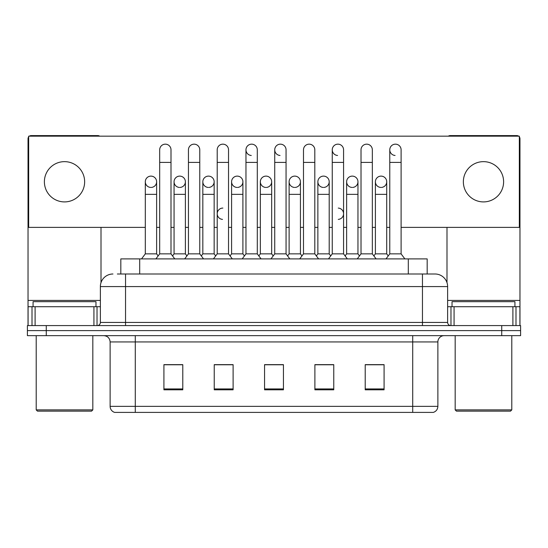 <?xml version="1.0" encoding="UTF-8"?>
<svg xmlns="http://www.w3.org/2000/svg" width="548" height="548" viewBox="0 0 548 548"><rect width="100%" height="100%" fill="white"/><g stroke="black" fill="none" stroke-linecap="round" stroke-linejoin="round"><path stroke-width="0.82" d="M120.827 274L120.827 258.903L427.173 258.903L427.173 274M437.873 406.356C437.701 409.377 436.194 411.384 433.345 412.397L412.713 412.397L412.713 406.356L437.873 406.356L437.873 341.938A6.288 6.288 0 0 1 444.168 335.65M412.713 412.397L114.655 412.397A6.288 6.288 0 0 1 110.127 406.356L110.127 341.938C109.751 338.123 107.655 336.02 103.832 335.65M46.272 325.587L520.6 325.587L520.6 330.615L27.4 330.615L27.4 335.65L46.272 335.65L46.272 330.615L27.4 330.615L27.4 325.587L46.272 325.587L46.272 330.615L520.6 330.615L520.6 335.65L46.272 335.65M384.086 389.813L384.086 364.653L365.215 364.653L365.215 389.813L384.086 389.813M333.759 389.813L333.759 364.653L314.888 364.653L314.888 389.813L333.759 389.813M182.785 389.813L182.785 364.653L163.914 364.653L163.914 389.813L182.785 389.813M233.112 389.813L233.112 364.653L214.241 364.653L214.241 389.813L233.112 389.813M283.439 389.813L283.439 364.653L264.561 364.653L264.561 389.813L283.439 389.813M401.396 412.397L146.604 412.397M374.764 364.776L372.969 364.653M230.961 364.776L229.16 364.776M216.576 364.653L214.775 364.776M173.435 364.776L171.634 364.653M331.622 364.776L329.828 364.776M317.244 364.776L315.443 364.776M274.103 364.776L272.301 364.776M283.439 364.776L264.561 364.776M233.112 364.776L214.241 364.776M182.785 364.776L163.914 364.776M333.759 364.776L314.888 364.776M384.086 364.776L365.215 364.776M117.649 274L430.639 274M117.361 274L125.54 274L125.54 286.583L100.373 286.583L100.373 322.436A3.144 3.144 0 0 1 97.229 325.587M112.957 274A12.583 12.583 0 0 0 100.373 286.583M447.627 286.583L422.46 286.583L422.46 274L435.044 274A12.583 12.583 0 0 1 447.627 286.583L447.627 322.436C447.798 324.334 448.846 325.382 450.771 325.587M159.68 162.4L171.003 162.4L171.003 253.868L159.68 253.868L159.68 149.816A5.665 5.665 0 0 1 165.702 144.172A5.665 5.665 0 0 1 171.003 149.816A5.665 5.665 0 0 0 165.702 144.172M159.68 213.734L159.68 253.868L155.906 258.903M174.065 253.868L174.065 194.355L185.388 194.355L185.388 253.868L174.065 253.868L172.538 255.909L171.003 253.868L174.785 258.903M150.967 176.114A5.665 5.665 0 0 0 145.302 181.6A5.665 5.665 0 0 0 150.611 187.43A5.665 5.665 0 0 1 145.302 181.778A5.665 5.665 0 0 1 151.317 176.127A5.665 5.665 0 0 1 156.625 181.778L156.625 194.355L145.302 194.355L145.302 181.778M156.625 194.355L156.625 253.868L145.302 253.868L145.302 194.355M145.302 253.868L141.528 258.903M156.625 253.868L158.153 255.909L159.68 253.868M188.444 162.4L199.767 162.4L199.767 253.868L188.444 253.868L188.444 149.816A5.665 5.665 0 0 1 194.465 144.172A5.665 5.665 0 0 1 199.767 149.816A5.665 5.665 0 0 0 194.465 144.172M188.444 253.868L184.669 258.903M199.767 253.868L203.541 258.903M217.207 162.4L228.53 162.4L228.53 253.868L217.207 253.868L217.207 149.816A5.665 5.665 0 0 1 223.221 144.172A5.665 5.665 0 0 1 228.53 149.816A5.665 5.665 0 0 0 223.221 144.172M217.207 213.734L217.207 253.868L213.432 258.903M228.53 213.734L228.53 253.868L232.304 258.903M245.97 162.4L257.293 162.4L257.293 253.868L245.97 253.868L245.97 149.816A5.665 5.665 0 0 1 251.984 144.172A5.665 5.665 0 0 1 257.293 149.816A5.665 5.665 0 0 0 251.984 144.172M245.97 213.734L245.97 253.868L242.195 258.903M257.293 226.317L257.293 253.868L261.067 258.903M274.733 162.4L286.056 162.4L286.056 253.868L274.733 253.868L274.733 149.816A5.665 5.665 0 0 1 280.747 144.172A5.665 5.665 0 0 1 286.056 149.816A5.665 5.665 0 0 0 280.747 144.172M274.733 253.868L270.959 258.903M286.056 253.868L289.83 258.903M179.723 176.114A5.665 5.665 0 0 0 174.065 181.6A5.665 5.665 0 0 0 179.367 187.43A5.665 5.665 0 0 1 174.065 181.778A5.665 5.665 0 0 1 180.08 176.127A5.665 5.665 0 0 1 185.388 181.778L185.388 194.355M185.388 253.868L186.916 255.909M208.487 176.114A5.665 5.665 0 0 0 202.829 181.6A5.665 5.665 0 0 0 208.13 187.43A5.665 5.665 0 0 1 202.829 181.778A5.665 5.665 0 0 1 208.843 176.127A5.665 5.665 0 0 1 214.152 181.778L214.152 194.355L202.829 194.355L202.829 181.778M214.152 194.355L214.152 253.868L202.829 253.868L202.829 194.355M202.829 253.868L201.294 255.909M214.152 253.868L215.679 255.909L217.207 253.868M237.25 176.114A5.665 5.665 0 0 0 231.592 181.6A5.665 5.665 0 0 0 236.894 187.43A5.665 5.665 0 0 1 231.585 181.778A5.665 5.665 0 0 1 237.606 176.127A5.665 5.665 0 0 1 242.908 181.778L242.908 194.355L231.585 194.355L231.585 181.778M242.908 194.355L242.908 253.868L231.585 253.868L231.585 194.355M231.585 253.868L230.057 255.909M242.908 253.868L244.442 255.909M257.293 253.868L258.82 255.909L260.348 253.868L260.348 181.778A5.665 5.665 0 0 1 266.369 176.127A5.665 5.665 0 0 1 271.671 181.778L271.671 194.355L260.348 194.355M93.927 325.587L93.927 306.716L35.106 306.716L35.106 325.587M99.661 136.171A3.144 3.144 0 0 0 97.859 135.603L31.174 135.603A3.144 3.144 0 0 0 29.373 136.171M28.66 136.863A3.144 3.144 0 0 0 28.03 138.747L28.03 306.716L35.106 306.716M101.003 227.386L101.003 282.652M93.927 306.716L100.373 306.716M28.03 325.587L28.03 306.716M512.894 325.587L512.894 306.716L454.073 306.716L454.073 325.587M519.97 325.587L519.97 306.716L519.97 325.587M518.627 136.171A3.144 3.144 0 0 0 516.826 135.603L450.141 135.603A3.144 3.144 0 0 0 448.339 136.171M446.997 227.386L446.997 282.652M519.34 136.863A3.144 3.144 0 0 1 519.97 138.747L519.97 306.716L515.99 306.716L515.99 325.587M447.627 306.716L454.073 306.716M512.894 306.716L515.99 306.716M95.969 306.716L95.969 301.681L33.065 301.681L33.065 306.716M36.209 335.65L36.209 409.883L92.824 409.883L92.824 335.65M92.824 409.883L91.564 411.137L37.463 411.137L36.209 409.883M514.935 306.716L514.935 301.681L452.031 301.681L452.031 306.716M455.176 335.65L455.176 409.883L511.791 409.883L511.791 335.65M511.791 409.883L510.537 411.137L456.436 411.137L455.176 409.883M381.059 176.114A5.665 5.665 0 0 0 375.401 181.6A5.665 5.665 0 0 0 380.702 187.43A5.665 5.665 0 0 1 375.394 181.778A5.665 5.665 0 0 1 381.415 176.127A5.665 5.665 0 0 1 386.717 181.778L386.717 194.355L375.394 194.355L375.394 181.778M352.296 176.114A5.665 5.665 0 0 0 346.637 181.6A5.665 5.665 0 0 0 351.939 187.43A5.665 5.665 0 0 1 346.631 181.778A5.665 5.665 0 0 1 352.652 176.127A5.665 5.665 0 0 1 357.96 181.778L357.96 194.355L346.631 194.355L346.631 181.778M323.532 176.114A5.665 5.665 0 0 0 317.874 181.6A5.665 5.665 0 0 0 323.176 187.43A5.665 5.665 0 0 1 317.874 181.778A5.665 5.665 0 0 1 323.889 176.127A5.665 5.665 0 0 1 329.197 181.778L329.197 194.355L317.874 194.355L317.874 181.778M294.769 176.114A5.665 5.665 0 0 0 289.111 181.6A5.665 5.665 0 0 0 294.42 187.43A5.665 5.665 0 0 1 289.111 181.778A5.665 5.665 0 0 1 295.125 176.127A5.665 5.665 0 0 1 300.434 181.778L300.434 194.355L289.111 194.355L289.111 181.778M389.779 162.4L401.102 162.4L401.102 253.868L389.779 253.868L389.779 149.816A5.665 5.665 0 0 1 395.437 144.158A5.665 5.665 0 0 0 389.779 149.638A5.665 5.665 0 0 0 395.081 155.468M332.252 162.4L343.575 162.4L343.575 253.868L332.252 253.868L332.252 149.816A5.665 5.665 0 0 1 337.917 144.158A5.665 5.665 0 0 0 332.252 149.638A5.665 5.665 0 0 0 337.561 155.468M222.872 208.076A5.665 5.665 0 0 0 217.207 213.556A5.665 5.665 0 0 0 222.515 219.385M266.013 176.114A5.665 5.665 0 0 0 260.355 181.6A5.665 5.665 0 0 0 265.657 187.43A5.665 5.665 0 0 1 260.348 181.778M280.391 144.158A5.665 5.665 0 0 0 274.733 149.638A5.665 5.665 0 0 0 280.035 155.468M251.628 144.158A5.665 5.665 0 0 0 245.97 149.638A5.665 5.665 0 0 0 251.272 155.468M483.487 161.646A20.132 20.132 0 0 0 463.355 181.778A20.132 20.132 0 0 0 483.487 201.911A20.132 20.132 0 0 0 503.612 181.778A20.132 20.132 0 0 0 483.487 161.646M64.513 161.646A20.132 20.132 0 0 0 44.388 181.778A20.132 20.132 0 0 0 64.513 201.911A20.132 20.132 0 0 0 84.645 181.778A20.132 20.132 0 0 0 64.513 161.646M338.274 219.385A5.665 5.665 0 0 0 343.575 213.734A5.665 5.665 0 0 0 338.274 208.082M381.415 187.43A5.665 5.665 0 0 0 386.717 181.778A5.665 5.665 0 0 0 381.415 176.127M323.889 187.43A5.665 5.665 0 0 0 329.197 181.778A5.665 5.665 0 0 0 323.889 176.127M237.606 187.43A5.665 5.665 0 0 0 242.908 181.778A5.665 5.665 0 0 0 237.606 176.127M180.08 187.43A5.665 5.665 0 0 0 185.388 181.778A5.665 5.665 0 0 0 180.08 176.127M401.102 227.386L519.34 227.386L519.34 136.171L28.66 136.171L28.66 227.386L145.302 227.386M156.625 227.386L159.68 227.386M171.003 227.386L174.065 227.386M185.388 227.386L188.444 227.386M199.767 227.386L202.829 227.386M214.152 227.386L217.207 227.386M228.53 227.386L231.585 227.386M242.908 227.386L245.97 227.386M257.293 227.386L260.348 227.386M271.671 227.386L274.733 227.386M286.056 227.386L289.111 227.386M300.434 227.386L303.489 227.386M314.812 227.386L317.874 227.386M329.197 227.386L332.252 227.386M343.575 227.386L346.631 227.386M357.96 227.386L361.016 227.386M372.339 227.386L375.394 227.386M386.717 227.386L389.779 227.386M151.317 187.43A5.665 5.665 0 0 0 156.625 181.778A5.665 5.665 0 0 0 151.317 176.127M208.843 187.43A5.665 5.665 0 0 0 214.152 181.778A5.665 5.665 0 0 0 208.843 176.127M266.369 187.43A5.665 5.665 0 0 0 271.671 181.778A5.665 5.665 0 0 0 266.369 176.127M295.125 187.43A5.665 5.665 0 0 0 300.434 181.778A5.665 5.665 0 0 0 295.125 176.127M352.652 187.43A5.665 5.665 0 0 0 357.96 181.778A5.665 5.665 0 0 0 352.652 176.127M271.671 194.355L271.671 253.868L260.348 253.868M271.671 253.868L273.199 255.909M303.489 162.4L314.812 162.4L314.812 253.868L303.489 253.868L303.489 149.816A5.665 5.665 0 0 1 309.51 144.172A5.665 5.665 0 0 1 314.812 149.816A5.665 5.665 0 0 0 309.51 144.172M303.489 253.868L299.715 258.903M314.812 253.868L318.587 258.903M337.917 144.158A5.665 5.665 0 0 1 343.575 149.816A5.665 5.665 0 0 0 338.274 144.172M332.252 253.868L328.478 258.903M343.575 253.868L347.35 258.903M361.016 162.4L372.339 162.4L372.339 253.868L361.016 253.868L361.016 149.816A5.665 5.665 0 0 1 367.03 144.172A5.665 5.665 0 0 1 372.339 149.816A5.665 5.665 0 0 0 367.03 144.172M361.016 253.868L357.241 258.903M372.339 253.868L376.113 258.903M395.437 144.158A5.665 5.665 0 0 1 401.102 149.816A5.665 5.665 0 0 0 395.793 144.172M389.779 253.868L386.004 258.903M401.102 253.868L404.876 258.903M300.434 194.355L300.434 253.868L289.111 253.868L289.111 194.355M289.111 253.868L287.584 255.909M300.434 253.868L301.962 255.909M329.197 194.355L329.197 253.868L317.874 253.868L317.874 194.355M317.874 253.868L316.347 255.909M329.197 253.868L330.725 255.909M357.96 194.355L357.96 253.868L346.631 253.868L346.631 194.355M346.631 253.868L345.103 255.909M357.96 253.868L359.488 255.909M386.717 194.355L386.717 253.868L375.394 253.868L375.394 194.355M375.394 253.868L373.866 255.909M386.717 253.868L388.244 255.909M139.699 274L139.699 258.903M408.301 274L408.301 258.903M412.713 335.65L412.713 341.938L110.127 341.938M437.873 341.938L412.713 341.938L412.713 406.356L135.288 406.356L135.288 412.397M110.127 406.356L135.288 406.356L135.288 335.65M501.728 335.65L501.728 325.587M283.439 388.936L264.561 388.936M233.112 388.936L214.241 388.936M182.785 388.936L163.914 388.936M333.759 388.936L314.888 388.936M384.086 388.936L365.215 388.936M125.54 325.587L125.54 322.436L447.627 322.436M100.373 322.436L125.54 322.436L125.54 286.583L422.46 286.583L422.46 325.587M100.373 300.42L28.03 300.42M97.023 306.716L97.023 325.587M28.078 306.716L28.078 325.587M32.01 325.587L32.01 306.716M519.97 300.42L447.627 300.42M519.922 325.587L519.922 306.716M450.977 325.587L450.977 306.716M171.003 162.4L171.003 149.816M199.767 162.4L199.767 149.816M228.53 162.4L228.53 149.816M257.293 162.4L257.293 149.816M286.056 162.4L286.056 149.816M174.065 194.355L174.065 181.778M314.812 162.4L314.812 149.816M343.575 162.4L343.575 149.816M372.339 162.4L372.339 149.816M401.102 162.4L401.102 149.816M314.812 226.317L314.812 213.734M332.252 226.317L332.252 213.734M343.575 226.317L343.575 213.734"/></g></svg>
